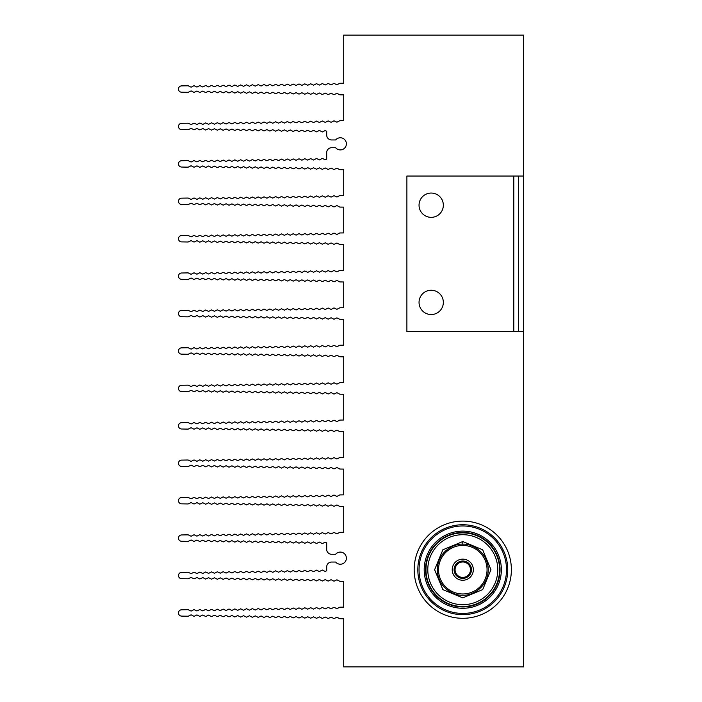 <?xml version="1.0" encoding="UTF-8"?>
<svg xmlns="http://www.w3.org/2000/svg" width="702" height="702" viewBox="0 0 702 702"><rect width="100%" height="100%" fill="white"/><g stroke="black" fill="none" stroke-linecap="round" stroke-linejoin="round"><path stroke-width="1.05" d="M518.673 331.555L523.534 331.555L523.534 666.9L343.708 666.9L343.708 618.787L339.821 618.725L336.907 617.216L333.994 618.629L331.072 617.119L328.159 618.532L325.245 617.023L322.323 618.436L319.41 616.926L316.497 618.339L313.575 616.83L310.661 618.243L307.748 616.733L304.826 618.146L301.913 616.637L298.999 618.05L296.086 616.54L293.164 617.953L290.251 616.444L287.337 617.857L284.415 616.347L281.502 617.76L278.589 616.251L275.667 617.663L272.753 616.154L269.84 617.567L266.918 616.058L264.005 617.47L261.091 615.961L258.178 617.374L255.256 615.873L252.343 617.277L249.429 615.777L246.507 617.181L243.594 615.68L240.681 617.084L237.759 615.584L234.845 616.988L231.932 615.487L229.01 616.891L226.097 615.391L223.183 616.795L220.27 615.294L217.348 616.698L214.435 615.198L211.521 616.602L208.599 615.101L205.686 616.514L202.773 615.005L199.851 616.417L196.937 614.908L194.024 616.321L191.102 614.812L188.189 616.224L181.625 616.11A3.159 3.159 0 0 1 178.466 612.951A3.159 3.159 0 0 1 181.625 609.792L188.189 609.687L191.102 611.1L194.024 609.59L196.937 611.003L199.851 609.494L202.773 610.907L205.686 609.397L208.599 610.81L211.521 609.301L214.435 610.714L217.348 609.204L220.27 610.617L223.183 609.108L226.097 610.521L229.01 609.011L231.932 610.424L234.845 608.915L237.759 610.328L240.681 608.818L243.594 610.231L246.507 608.722L249.429 610.135L252.343 608.625L255.256 610.038L258.178 608.529L261.091 609.941L264.005 608.432L266.918 609.845L269.84 608.344L272.753 609.748L275.667 608.248L278.589 609.652L281.502 608.151L284.415 609.555L287.337 608.055L290.251 609.459L293.164 607.958L296.086 609.362L298.999 607.862L301.913 609.266L304.826 607.765L307.748 609.169L310.661 607.669L313.575 609.073L316.497 607.572L319.41 608.985L322.323 607.476L325.245 608.888L328.159 607.379L331.072 608.792L333.994 607.283L336.907 608.695L339.821 607.186L343.708 607.125L343.708 581.361L339.821 581.3L336.907 579.791L333.994 581.203L331.072 579.694L328.159 581.107L325.245 579.598L322.323 581.01L319.41 579.501L316.497 580.914L313.575 579.413L310.661 580.817L307.748 579.317L304.826 580.721L301.913 579.22L298.999 580.624L296.086 579.124L293.164 580.528L290.251 579.027L287.337 580.431L284.415 578.931L281.502 580.335L278.589 578.834L275.667 580.238L272.753 578.738L269.84 580.142L266.918 578.641L264.005 580.054L261.091 578.545L258.178 579.957L255.256 578.448L252.343 579.861L249.429 578.351L246.507 579.764L243.594 578.255L240.681 579.668L237.759 578.158L234.845 579.571L231.932 578.062L229.01 579.475L226.097 577.965L223.183 579.378L220.27 577.869L217.348 579.282L214.435 577.772L211.521 579.185L208.599 577.676L205.686 579.089L202.773 577.579L199.851 578.992L196.937 577.483L194.024 578.896L191.102 577.386L188.189 578.799L181.625 578.694A3.159 3.159 0 0 1 178.466 575.535A3.159 3.159 0 0 1 181.625 572.376L188.189 572.262L191.102 573.674L194.024 572.165L196.937 573.578L199.851 572.069L202.773 573.481L205.686 571.972L208.599 573.385L211.521 571.884L214.435 573.288L217.348 571.788L220.27 573.192L223.183 571.691L226.097 573.095L229.01 571.595L231.932 572.999L234.845 571.498L237.759 572.902L240.681 571.402L243.594 572.806L246.507 571.305L249.429 572.709L252.343 571.209L255.256 572.613L258.178 571.112L261.091 572.525L264.005 571.016L266.918 572.428L269.84 570.919L272.753 572.332L275.667 570.823L278.589 572.235L281.502 570.726L284.415 572.139L287.337 570.629L290.251 572.042L293.164 570.533L296.086 571.946L298.999 570.436L301.913 571.849L304.826 570.34L307.748 571.753L310.661 570.243L313.575 571.656L316.497 570.147L319.41 571.56L322.323 570.05L325.245 571.463L326.702 570.708L326.702 566.909A4.861 4.861 0 0 1 331.563 562.048L335.644 562.048A6.072 6.072 0 0 0 344.471 562.583A6.072 6.072 0 0 0 344.471 553.738A6.072 6.072 0 0 0 335.644 554.273L331.563 554.273A4.861 4.861 0 0 1 326.702 549.412L326.702 542.936L325.245 542.181L322.323 543.594L319.41 542.084L316.497 543.497L313.575 541.988L310.661 543.401L307.748 541.891L304.826 543.304L301.913 541.795L298.999 543.208L296.086 541.698L293.164 543.111L290.251 541.602L287.337 543.015L284.415 541.505L281.502 542.918L278.589 541.409L275.667 542.822L272.753 541.312L269.84 542.725L266.918 541.216L264.005 542.628L261.091 541.119L258.178 542.532L255.256 541.023L252.343 542.435L249.429 540.926L246.507 542.339L243.594 540.83L240.681 542.242L237.759 540.733L234.845 542.146L231.932 540.637L229.01 542.049L226.097 540.54L223.183 541.953L220.27 540.452L217.348 541.856L214.435 540.356L211.521 541.76L208.599 540.259L205.686 541.663L202.773 540.163L199.851 541.567L196.937 540.066L194.024 541.47L191.102 539.97L188.189 541.374L181.625 541.268A3.159 3.159 0 0 1 178.466 538.109A3.159 3.159 0 0 1 181.625 534.95L188.189 534.845L191.102 536.249L194.024 534.748L196.937 536.152L199.851 534.652L202.773 536.056L205.686 534.555L208.599 535.968L211.521 534.459L214.435 535.872L217.348 534.362L220.27 535.775L223.183 534.266L226.097 535.679L229.01 534.169L231.932 535.582L234.845 534.073L237.759 535.486L240.681 533.976L243.594 535.389L246.507 533.88L249.429 535.293L252.343 533.783L255.256 535.196L258.178 533.687L261.091 535.099L264.005 533.59L266.918 535.003L269.84 533.494L272.753 534.906L275.667 533.397L278.589 534.81L281.502 533.301L284.415 534.713L287.337 533.204L290.251 534.617L293.164 533.108L296.086 534.52L298.999 533.011L301.913 534.424L304.826 532.923L307.748 534.327L310.661 532.827L313.575 534.231L316.497 532.73L319.41 534.134L322.323 532.634L325.245 534.038L328.159 532.537L331.072 533.941L333.994 532.441L336.907 533.845L339.821 532.344L343.708 532.274L343.708 506.519L339.821 506.458L336.907 504.949L333.994 506.361L331.072 504.852L328.159 506.265L325.245 504.756L322.323 506.168L319.41 504.659L316.497 506.072L313.575 504.562L310.661 505.975L307.748 504.466L304.826 505.879L301.913 504.369L298.999 505.782L296.086 504.273L293.164 505.686L290.251 504.176L287.337 505.589L284.415 504.08L281.502 505.493L278.589 503.992L275.667 505.396L272.753 503.896L269.84 505.3L266.918 503.799L264.005 505.203L261.091 503.703L258.178 505.107L255.256 503.606L252.343 505.01L249.429 503.509L246.507 504.913L243.594 503.413L240.681 504.817L237.759 503.316L234.845 504.72L231.932 503.22L229.01 504.633L226.097 503.123L223.183 504.536L220.27 503.027L217.348 504.44L214.435 502.93L211.521 504.343L208.599 502.834L205.686 504.247L202.773 502.737L199.851 504.15L196.937 502.641L194.024 504.054L191.102 502.544L188.189 503.957L181.625 503.843A3.159 3.159 0 0 1 178.466 500.684A3.159 3.159 0 0 1 181.625 497.525L188.189 497.42L191.102 498.832L194.024 497.323L196.937 498.736L199.851 497.227L202.773 498.639L205.686 497.13L208.599 498.543L211.521 497.034L214.435 498.446L217.348 496.937L220.27 498.35L223.183 496.841L226.097 498.253L229.01 496.744L231.932 498.157L234.845 496.647L237.759 498.06L240.681 496.551L243.594 497.964L246.507 496.463L249.429 497.867L252.343 496.367L255.256 497.771L258.178 496.27L261.091 497.674L264.005 496.174L266.918 497.578L269.84 496.077L272.753 497.481L275.667 495.981L278.589 497.385L281.502 495.884L284.415 497.288L287.337 495.787L290.251 497.191L293.164 495.691L296.086 497.104L298.999 495.594L301.913 497.007L304.826 495.498L307.748 496.911L310.661 495.401L313.575 496.814L316.497 495.305L319.41 496.718L322.323 495.208L325.245 496.621L328.159 495.112L331.072 496.525L333.994 495.015L336.907 496.428L339.821 494.919L343.708 494.857L343.708 469.094L339.821 469.033L336.907 467.532L333.994 468.936L331.072 467.435L328.159 468.839L325.245 467.339L322.323 468.743L319.41 467.242L316.497 468.646L313.575 467.146L310.661 468.55L307.748 467.049L304.826 468.453L301.913 466.953L298.999 468.357L296.086 466.856L293.164 468.26L290.251 466.76L287.337 468.173L284.415 466.663L281.502 468.076L278.589 466.567L275.667 467.98L272.753 466.47L269.84 467.883L266.918 466.374L264.005 467.786L261.091 466.277L258.178 467.69L255.256 466.181L252.343 467.593L249.429 466.084L246.507 467.497L243.594 465.988L240.681 467.4L237.759 465.891L234.845 467.304L231.932 465.795L229.01 467.207L226.097 465.698L223.183 467.111L220.27 465.601L217.348 467.014L214.435 465.505L211.521 466.918L208.599 465.408L205.686 466.821L202.773 465.312L199.851 466.725L196.937 465.215L194.024 466.628L191.102 465.128L188.189 466.532L181.625 466.426A3.159 3.159 0 0 1 178.466 463.267A3.159 3.159 0 0 1 181.625 460.108L188.189 460.003L191.102 461.407L194.024 459.907L196.937 461.311L199.851 459.81L202.773 461.214L205.686 459.713L208.599 461.117L211.521 459.617L214.435 461.021L217.348 459.52L220.27 460.924L223.183 459.424L226.097 460.828L229.01 459.327L231.932 460.731L234.845 459.231L237.759 460.644L240.681 459.134L243.594 460.547L246.507 459.038L249.429 460.451L252.343 458.941L255.256 460.354L258.178 458.845L261.091 460.258L264.005 458.748L266.918 460.161L269.84 458.652L272.753 460.064L275.667 458.555L278.589 459.968L281.502 458.459L284.415 459.871L287.337 458.362L290.251 459.775L293.164 458.266L296.086 459.678L298.999 458.169L301.913 459.582L304.826 458.073L307.748 459.485L310.661 457.976L313.575 459.389L316.497 457.879L319.41 459.292L322.323 457.783L325.245 459.196L328.159 457.686L331.072 459.099L333.994 457.59L336.907 459.003L339.821 457.502L343.708 457.432L343.708 431.677L339.821 431.616L336.907 430.107L333.994 431.519L331.072 430.01L328.159 431.423L325.245 429.914L322.323 431.326L319.41 429.817L316.497 431.23L313.575 429.721L310.661 431.133L307.748 429.624L304.826 431.037L301.913 429.527L298.999 430.94L296.086 429.431L293.164 430.844L290.251 429.334L287.337 430.747L284.415 429.238L281.502 430.651L278.589 429.141L275.667 430.554L272.753 429.045L269.84 430.458L266.918 428.948L264.005 430.361L261.091 428.852L258.178 430.265L255.256 428.755L252.343 430.168L249.429 428.659L246.507 430.072L243.594 428.571L240.681 429.975L237.759 428.474L234.845 429.878L231.932 428.378L229.01 429.782L226.097 428.281L223.183 429.685L220.27 428.185L217.348 429.589L214.435 428.088L211.521 429.492L208.599 427.992L205.686 429.396L202.773 427.895L199.851 429.299L196.937 427.799L194.024 429.212L191.102 427.702L188.189 429.115L181.625 429.001A3.159 3.159 0 0 1 178.466 425.842A3.159 3.159 0 0 1 181.625 422.683L188.189 422.578L191.102 423.99L194.024 422.481L196.937 423.894L199.851 422.385L202.773 423.797L205.686 422.288L208.599 423.701L211.521 422.192L214.435 423.604L217.348 422.095L220.27 423.508L223.183 421.999L226.097 423.411L229.01 421.902L231.932 423.315L234.845 421.805L237.759 423.218L240.681 421.709L243.594 423.122L246.507 421.612L249.429 423.025L252.343 421.516L255.256 422.929L258.178 421.419L261.091 422.832L264.005 421.323L266.918 422.736L269.84 421.226L272.753 422.639L275.667 421.13L278.589 422.543L281.502 421.042L284.415 422.446L287.337 420.946L290.251 422.35L293.164 420.849L296.086 422.253L298.999 420.752L301.913 422.156L304.826 420.656L307.748 422.06L310.661 420.559L313.575 421.963L316.497 420.463L319.41 421.867L322.323 420.366L325.245 421.77L328.159 420.27L331.072 421.683L333.994 420.173L336.907 421.586L339.821 420.077L343.708 420.015L343.708 394.252L339.821 394.191L336.907 392.681L333.994 394.094L331.072 392.585L328.159 393.998L325.245 392.488L322.323 393.901L319.41 392.392L316.497 393.804L313.575 392.295L310.661 393.708L307.748 392.199L304.826 393.611L301.913 392.111L298.999 393.515L296.086 392.014L293.164 393.418L290.251 391.918L287.337 393.322L284.415 391.821L281.502 393.225L278.589 391.725L275.667 393.129L272.753 391.628L269.84 393.032L266.918 391.532L264.005 392.936L261.091 391.435L258.178 392.839L255.256 391.339L252.343 392.751L249.429 391.242L246.507 392.655L243.594 391.146L240.681 392.558L237.759 391.049L234.845 392.462L231.932 390.953L229.01 392.365L226.097 390.856L223.183 392.269L220.27 390.76L217.348 392.172L214.435 390.663L211.521 392.076L208.599 390.566L205.686 391.979L202.773 390.47L199.851 391.883L196.937 390.373L194.024 391.786L191.102 390.277L188.189 391.69L181.625 391.584A3.159 3.159 0 0 1 178.466 388.425A3.159 3.159 0 0 1 181.625 385.266L188.189 385.152L191.102 386.565L194.024 385.056L196.937 386.469L199.851 384.959L202.773 386.372L205.686 384.863L208.599 386.275L211.521 384.766L214.435 386.179L217.348 384.67L220.27 386.082L223.183 384.582L226.097 385.986L229.01 384.485L231.932 385.889L234.845 384.389L237.759 385.793L240.681 384.292L243.594 385.696L246.507 384.196L249.429 385.6L252.343 384.099L255.256 385.503L258.178 384.003L261.091 385.407L264.005 383.906L266.918 385.31L269.84 383.81L272.753 385.222L275.667 383.713L278.589 385.126L281.502 383.617L284.415 385.029L287.337 383.52L290.251 384.933L293.164 383.424L296.086 384.836L298.999 383.327L301.913 384.74L304.826 383.231L307.748 384.643L310.661 383.134L313.575 384.547L316.497 383.038L319.41 384.45L322.323 382.941L325.245 384.354L328.159 382.844L331.072 384.257L333.994 382.748L336.907 384.161L339.821 382.651L343.708 382.59L343.708 356.835L339.821 356.765L336.907 355.265L333.994 356.669L331.072 355.168L328.159 356.572L325.245 355.072L322.323 356.476L319.41 354.975L316.497 356.379L313.575 354.879L310.661 356.291L307.748 354.782L304.826 356.195L301.913 354.685L298.999 356.098L296.086 354.589L293.164 356.002L290.251 354.492L287.337 355.905L284.415 354.396L281.502 355.809L278.589 354.299L275.667 355.712L272.753 354.203L269.84 355.616L266.918 354.106L264.005 355.519L261.091 354.01L258.178 355.423L255.256 353.913L252.343 355.326L249.429 353.817L246.507 355.23L243.594 353.72L240.681 355.133L237.759 353.624L234.845 355.036L231.932 353.527L229.01 354.94L226.097 353.431L223.183 354.843L220.27 353.334L217.348 354.747L214.435 353.238L211.521 354.65L208.599 353.15L205.686 354.554L202.773 353.053L199.851 354.457L196.937 352.957L194.024 354.361L191.102 352.86L188.189 354.264L181.625 354.159A3.159 3.159 0 0 1 178.466 351A3.159 3.159 0 0 1 181.625 347.841L188.189 347.736L191.102 349.14L194.024 347.639L196.937 349.043L199.851 347.543L202.773 348.947L205.686 347.446L208.599 348.85L211.521 347.35L214.435 348.754L217.348 347.253L220.27 348.666L223.183 347.157L226.097 348.569L229.01 347.06L231.932 348.473L234.845 346.963L237.759 348.376L240.681 346.867L243.594 348.28L246.507 346.77L249.429 348.183L252.343 346.674L255.256 348.087L258.178 346.577L261.091 347.99L264.005 346.481L266.918 347.894L269.84 346.384L272.753 347.797L275.667 346.288L278.589 347.701L281.502 346.191L284.415 347.604L287.337 346.095L290.251 347.508L293.164 345.998L296.086 347.411L298.999 345.902L301.913 347.315L304.826 345.805L307.748 347.218L310.661 345.709L313.575 347.121L316.497 345.621L319.41 347.025L322.323 345.524L325.245 346.928L328.159 345.428L331.072 346.832L333.994 345.331L336.907 346.735L339.821 345.235L343.708 345.165L343.708 319.41L339.821 319.349L336.907 317.839L333.994 319.252L331.072 317.743L328.159 319.156L325.245 317.646L322.323 319.059L319.41 317.55L316.497 318.962L313.575 317.453L310.661 318.866L307.748 317.357L304.826 318.769L301.913 317.26L298.999 318.673L296.086 317.164L293.164 318.576L290.251 317.067L287.337 318.48L284.415 316.971L281.502 318.383L278.589 316.874L275.667 318.287L272.753 316.777L269.84 318.19L266.918 316.69L264.005 318.094L261.091 316.593L258.178 317.997L255.256 316.497L252.343 317.901L249.429 316.4L246.507 317.804L243.594 316.304L240.681 317.708L237.759 316.207L234.845 317.611L231.932 316.111L229.01 317.515L226.097 316.014L223.183 317.418L220.27 315.918L217.348 317.33L214.435 315.821L211.521 317.234L208.599 315.724L205.686 317.137L202.773 315.628L199.851 317.041L196.937 315.531L194.024 316.944L191.102 315.435L188.189 316.848L181.625 316.734A3.159 3.159 0 0 1 178.466 313.575A3.159 3.159 0 0 1 181.625 310.416L188.189 310.31L191.102 311.723L194.024 310.214L196.937 311.627L199.851 310.117L202.773 311.53L205.686 310.021L208.599 311.434L211.521 309.924L214.435 311.337L217.348 309.828L220.27 311.24L223.183 309.731L226.097 311.144L229.01 309.635L231.932 311.047L234.845 309.538L237.759 310.951L240.681 309.442L243.594 310.854L246.507 309.345L249.429 310.758L252.343 309.249L255.256 310.661L258.178 309.161L261.091 310.565L264.005 309.064L266.918 310.468L269.84 308.968L272.753 310.372L275.667 308.871L278.589 310.275L281.502 308.775L284.415 310.179L287.337 308.678L290.251 310.082L293.164 308.582L296.086 309.986L298.999 308.485L301.913 309.889L304.826 308.389L307.748 309.801L310.661 308.292L313.575 309.705L316.497 308.196L319.41 309.608L322.323 308.099L325.245 309.512L328.159 308.002L331.072 309.415L333.994 307.906L336.907 309.319L339.821 307.809L343.708 307.748L343.708 281.985L339.821 281.923L336.907 280.414L333.994 281.827L331.072 280.317L328.159 281.73L325.245 280.23L322.323 281.634L319.41 280.133L316.497 281.537L313.575 280.037L310.661 281.441L307.748 279.94L304.826 281.344L301.913 279.844L298.999 281.248L296.086 279.747L293.164 281.151L290.251 279.65L287.337 281.054L284.415 279.554L281.502 280.958L278.589 279.457L275.667 280.87L272.753 279.361L269.84 280.774L266.918 279.264L264.005 280.677L261.091 279.168L258.178 280.581L255.256 279.071L252.343 280.484L249.429 278.975L246.507 280.388L243.594 278.878L240.681 280.291L237.759 278.782L234.845 280.195L231.932 278.685L229.01 280.098L226.097 278.589L223.183 280.001L220.27 278.492L217.348 279.905L214.435 278.396L211.521 279.808L208.599 278.299L205.686 279.712L202.773 278.203L199.851 279.615L196.937 278.106L194.024 279.519L191.102 278.01L188.189 279.422L181.625 279.317A3.159 3.159 0 0 1 178.466 276.158A3.159 3.159 0 0 1 181.625 272.999L188.189 272.885L191.102 274.298L194.024 272.788L196.937 274.201L199.851 272.701L202.773 274.105L205.686 272.604L208.599 274.008L211.521 272.508L214.435 273.912L217.348 272.411L220.27 273.815L223.183 272.315L226.097 273.719L229.01 272.218L231.932 273.622L234.845 272.122L237.759 273.526L240.681 272.025L243.594 273.429L246.507 271.928L249.429 273.341L252.343 271.832L255.256 273.245L258.178 271.735L261.091 273.148L264.005 271.639L266.918 273.052L269.84 271.542L272.753 272.955L275.667 271.446L278.589 272.859L281.502 271.349L284.415 272.762L287.337 271.253L290.251 272.666L293.164 271.156L296.086 272.569L298.999 271.06L301.913 272.473L304.826 270.963L307.748 272.376L310.661 270.867L313.575 272.279L316.497 270.77L319.41 272.183L322.323 270.674L325.245 272.086L328.159 270.577L331.072 271.99L333.994 270.481L336.907 271.893L339.821 270.384L343.708 270.323L343.708 244.568L339.821 244.498L336.907 242.997L333.994 244.41L331.072 242.901L328.159 244.314L325.245 242.804L322.323 244.217L319.41 242.708L316.497 244.12L313.575 242.611L310.661 244.024L307.748 242.515L304.826 243.927L301.913 242.418L298.999 243.831L296.086 242.322L293.164 243.734L290.251 242.225L287.337 243.638L284.415 242.129L281.502 243.541L278.589 242.032L275.667 243.445L272.753 241.936L269.84 243.348L266.918 241.839L264.005 243.252L261.091 241.742L258.178 243.155L255.256 241.646L252.343 243.059L249.429 241.549L246.507 242.962L243.594 241.453L240.681 242.866L237.759 241.356L234.845 242.769L231.932 241.269L229.01 242.673L226.097 241.172L223.183 242.576L220.27 241.076L217.348 242.48L214.435 240.979L211.521 242.383L208.599 240.883L205.686 242.287L202.773 240.786L199.851 242.19L196.937 240.689L194.024 242.093L191.102 240.593L188.189 241.997L181.625 241.892A3.159 3.159 0 0 1 178.466 238.733A3.159 3.159 0 0 1 181.625 235.574L188.189 235.468L191.102 236.872L194.024 235.372L196.937 236.785L199.851 235.275L202.773 236.688L205.686 235.179L208.599 236.592L211.521 235.082L214.435 236.495L217.348 234.986L220.27 236.398L223.183 234.889L226.097 236.302L229.01 234.793L231.932 236.205L234.845 234.696L237.759 236.109L240.681 234.6L243.594 236.012L246.507 234.503L249.429 235.916L252.343 234.407L255.256 235.819L258.178 234.31L261.091 235.723L264.005 234.214L266.918 235.626L269.84 234.117L272.753 235.53L275.667 234.02L278.589 235.433L281.502 233.924L284.415 235.337L287.337 233.827L290.251 235.24L293.164 233.74L296.086 235.144L298.999 233.643L301.913 235.047L304.826 233.547L307.748 234.951L310.661 233.45L313.575 234.854L316.497 233.354L319.41 234.758L322.323 233.257L325.245 234.661L328.159 233.161L331.072 234.565L333.994 233.064L336.907 234.468L339.821 232.967L343.708 232.906L343.708 207.143L339.821 207.081L336.907 205.572L333.994 206.985L331.072 205.475L328.159 206.888L325.245 205.379L322.323 206.792L319.41 205.282L316.497 206.695L313.575 205.186L310.661 206.599L307.748 205.089L304.826 206.502L301.913 204.993L298.999 206.406L296.086 204.896L293.164 206.309L290.251 204.808L287.337 206.212L284.415 204.712L281.502 206.116L278.589 204.615L275.667 206.019L272.753 204.519L269.84 205.923L266.918 204.422L264.005 205.826L261.091 204.326L258.178 205.73L255.256 204.229L252.343 205.633L249.429 204.133L246.507 205.537L243.594 204.036L240.681 205.449L237.759 203.94L234.845 205.353L231.932 203.843L229.01 205.256L226.097 203.747L223.183 205.16L220.27 203.65L217.348 205.063L214.435 203.554L211.521 204.966L208.599 203.457L205.686 204.87L202.773 203.361L199.851 204.773L196.937 203.264L194.024 204.677L191.102 203.168L188.189 204.58L181.625 204.475A3.159 3.159 0 0 1 178.466 201.316A3.159 3.159 0 0 1 181.625 198.157L188.189 198.043L191.102 199.456L194.024 197.946L196.937 199.359L199.851 197.85L202.773 199.263L205.686 197.753L208.599 199.166L211.521 197.657L214.435 199.07L217.348 197.56L220.27 198.973L223.183 197.464L226.097 198.877L229.01 197.367L231.932 198.78L234.845 197.28L237.759 198.684L240.681 197.183L243.594 198.587L246.507 197.086L249.429 198.49L252.343 196.99L255.256 198.394L258.178 196.893L261.091 198.297L264.005 196.797L266.918 198.201L269.84 196.7L272.753 198.104L275.667 196.604L278.589 198.008L281.502 196.507L284.415 197.92L287.337 196.411L290.251 197.824L293.164 196.314L296.086 197.727L298.999 196.218L301.913 197.631L304.826 196.121L307.748 197.534L310.661 196.025L313.575 197.438L316.497 195.928L319.41 197.341L322.323 195.832L325.245 197.244L328.159 195.735L331.072 197.148L333.994 195.639L336.907 197.051L339.821 195.542L343.708 195.481L343.708 169.726L339.821 169.656L336.907 168.155L333.994 169.559L331.072 168.059L328.159 169.463L325.245 167.962L322.323 169.366L319.41 167.866L316.497 169.27L313.575 167.769L310.661 169.173L307.748 167.673L304.826 169.077L301.913 167.576L298.999 168.989L296.086 167.48L293.164 168.892L290.251 167.383L287.337 168.796L284.415 167.287L281.502 168.699L278.589 167.19L275.667 168.603L272.753 167.094L269.84 168.506L266.918 166.997L264.005 168.41L261.091 166.9L258.178 168.313L255.256 166.804L252.343 168.217L249.429 166.707L246.507 168.12L243.594 166.611L240.681 168.024L237.759 166.514L234.845 167.927L231.932 166.418L229.01 167.831L226.097 166.321L223.183 167.734L220.27 166.225L217.348 167.638L214.435 166.128L211.521 167.541L208.599 166.032L205.686 167.445L202.773 165.944L199.851 167.348L196.937 165.847L194.024 167.251L191.102 165.751L188.189 167.155L181.625 167.05A3.159 3.159 0 0 1 178.466 163.891A3.159 3.159 0 0 1 181.625 160.732L188.189 160.626L191.102 162.03L194.024 160.53L196.937 161.934L199.851 160.433L202.773 161.837L205.686 160.337L208.599 161.741L211.521 160.24L214.435 161.644L217.348 160.144L220.27 161.548L223.183 160.047L226.097 161.46L229.01 159.951L231.932 161.363L234.845 159.854L237.759 161.267L240.681 159.758L243.594 161.17L246.507 159.661L249.429 161.074L252.343 159.565L255.256 160.977L258.178 159.468L261.091 160.881L264.005 159.372L266.918 160.784L269.84 159.275L272.753 160.688L275.667 159.178L278.589 160.591L281.502 159.082L284.415 160.495L287.337 158.985L290.251 160.398L293.164 158.889L296.086 160.302L298.999 158.792L301.913 160.205L304.826 158.696L307.748 160.109L310.661 158.599L313.575 160.012L316.497 158.503L319.41 159.916L322.323 158.406L325.245 159.819L326.702 159.064L326.702 152.588A4.861 4.861 0 0 1 331.563 147.727L335.644 147.727A6.072 6.072 0 0 0 344.471 148.262A6.072 6.072 0 0 0 344.471 139.417A6.072 6.072 0 0 0 335.644 139.952L331.563 139.952A4.861 4.861 0 0 1 326.702 135.091L326.702 131.292L325.245 130.537L322.323 131.95L319.41 130.44L316.497 131.853L313.575 130.344L310.661 131.757L307.748 130.247L304.826 131.66L301.913 130.151L298.999 131.564L296.086 130.054L293.164 131.467L290.251 129.958L287.337 131.371L284.415 129.861L281.502 131.274L278.589 129.765L275.667 131.177L272.753 129.668L269.84 131.081L266.918 129.572L264.005 130.984L261.091 129.475L258.178 130.888L255.256 129.387L252.343 130.791L249.429 129.291L246.507 130.695L243.594 129.194L240.681 130.598L237.759 129.098L234.845 130.502L231.932 129.001L229.01 130.405L226.097 128.905L223.183 130.309L220.27 128.808L217.348 130.212L214.435 128.712L211.521 130.116L208.599 128.615L205.686 130.028L202.773 128.519L199.851 129.931L196.937 128.422L194.024 129.835L191.102 128.326L188.189 129.738L181.625 129.624A3.159 3.159 0 0 1 178.466 126.465A3.159 3.159 0 0 1 181.625 123.306L188.189 123.201L191.102 124.614L194.024 123.104L196.937 124.517L199.851 123.008L202.773 124.421L205.686 122.911L208.599 124.324L211.521 122.815L214.435 124.228L217.348 122.718L220.27 124.131L223.183 122.622L226.097 124.035L229.01 122.525L231.932 123.938L234.845 122.429L237.759 123.842L240.681 122.332L243.594 123.745L246.507 122.236L249.429 123.649L252.343 122.139L255.256 123.552L258.178 122.043L261.091 123.455L264.005 121.946L266.918 123.359L269.84 121.858L272.753 123.262L275.667 121.762L278.589 123.166L281.502 121.665L284.415 123.069L287.337 121.569L290.251 122.973L293.164 121.472L296.086 122.876L298.999 121.376L301.913 122.78L304.826 121.279L307.748 122.683L310.661 121.183L313.575 122.587L316.497 121.086L319.41 122.499L322.323 120.99L325.245 122.402L328.159 120.893L331.072 122.306L333.994 120.797L336.907 122.209L339.821 120.7L343.708 120.639L343.708 94.875L339.821 94.814L336.907 93.305L333.994 94.717L331.072 93.208L328.159 94.621L325.245 93.112L322.323 94.524L319.41 93.015L316.497 94.428L313.575 92.927L310.661 94.331L307.748 92.831L304.826 94.235L301.913 92.734L298.999 94.138L296.086 92.638L293.164 94.042L290.251 92.541L287.337 93.945L284.415 92.445L281.502 93.849L278.589 92.348L275.667 93.752L272.753 92.252L269.84 93.656L266.918 92.155L264.005 93.568L261.091 92.059L258.178 93.471L255.256 91.962L252.343 93.375L249.429 91.865L246.507 93.278L243.594 91.769L240.681 93.182L237.759 91.672L234.845 93.085L231.932 91.576L229.01 92.989L226.097 91.479L223.183 92.892L220.27 91.383L217.348 92.796L214.435 91.286L211.521 92.699L208.599 91.19L205.686 92.603L202.773 91.093L199.851 92.506L196.937 90.997L194.024 92.41L191.102 90.9L188.189 92.313L181.625 92.208A3.159 3.159 0 0 1 178.466 89.049A3.159 3.159 0 0 1 181.625 85.89L188.189 85.776L191.102 87.188L194.024 85.679L196.937 87.092L199.851 85.583L202.773 86.995L205.686 85.486L208.599 86.899L211.521 85.398L214.435 86.802L217.348 85.302L220.27 86.706L223.183 85.205L226.097 86.609L229.01 85.109L231.932 86.513L234.845 85.012L237.759 86.416L240.681 84.916L243.594 86.32L246.507 84.819L249.429 86.223L252.343 84.723L255.256 86.127L258.178 84.626L261.091 86.039L264.005 84.53L266.918 85.942L269.84 84.433L272.753 85.846L275.667 84.337L278.589 85.749L281.502 84.24L284.415 85.653L287.337 84.143L290.251 85.556L293.164 84.047L296.086 85.46L298.999 83.95L301.913 85.363L304.826 83.854L307.748 85.267L310.661 83.757L313.575 85.17L316.497 83.661L319.41 85.074L322.323 83.564L325.245 84.977L328.159 83.468L331.072 84.881L333.994 83.371L336.907 84.784L339.821 83.275L343.708 83.213L343.708 35.1L523.534 35.1L523.534 176.035L518.673 176.035L518.673 331.555L406.888 331.555L406.888 176.035L518.673 176.035M499.596 569.699A36.811 36.811 0 0 1 462.776 606.51A36.811 36.811 0 0 1 425.965 569.699A36.811 36.811 0 0 1 462.776 532.888A36.811 36.811 0 0 1 499.596 569.699M414.18 569.699A48.596 48.596 0 0 1 462.776 521.103A48.596 48.596 0 0 1 511.381 569.699A48.596 48.596 0 0 1 462.776 618.304A48.596 48.596 0 0 1 414.18 569.699M417.822 569.699A44.954 44.954 0 0 1 462.776 524.745A44.954 44.954 0 0 1 507.739 569.699A44.954 44.954 0 0 1 462.776 614.654A44.954 44.954 0 0 1 417.822 569.699M419.05 569.699A43.735 43.735 0 0 1 462.776 525.965A43.735 43.735 0 0 1 506.511 569.699A43.735 43.735 0 0 1 462.776 613.434A43.735 43.735 0 0 1 419.05 569.699M462.776 608.283A38.584 38.584 0 0 1 424.192 569.699A38.584 38.584 0 0 1 462.776 531.116A38.584 38.584 0 0 1 501.36 569.699A38.584 38.584 0 0 1 462.776 608.283M427.79 569.699A34.995 34.995 0 0 0 462.776 604.694A34.995 34.995 0 0 0 497.771 569.699A34.995 34.995 0 0 0 462.776 534.705A34.995 34.995 0 0 0 427.79 569.699M487.048 569.699A24.272 24.272 0 0 1 462.776 593.971A24.272 24.272 0 0 1 438.513 569.699A24.272 24.272 0 0 1 462.776 545.428A24.272 24.272 0 0 1 487.048 569.699M452.22 569.699A10.556 10.556 0 0 1 462.776 559.143A10.556 10.556 0 0 1 473.341 569.699A10.556 10.556 0 0 1 462.776 580.256A10.556 10.556 0 0 1 452.22 569.699M462.776 578.387A8.687 8.687 0 0 1 454.097 569.699A8.687 8.687 0 0 1 462.776 561.012A8.687 8.687 0 0 1 471.463 569.699A8.687 8.687 0 0 1 462.776 578.387M455.072 569.699A7.713 7.713 0 0 0 462.776 577.413A7.713 7.713 0 0 0 470.489 569.699A7.713 7.713 0 0 0 462.776 561.986A7.713 7.713 0 0 0 455.072 569.699M462.776 595.182C455.326 596.209 437.644 588.566 437.293 569.699C437.644 550.833 455.326 543.19 462.776 544.217C470.235 543.19 487.916 550.833 488.267 569.699C487.916 588.566 470.235 596.209 462.776 595.182M431.186 290.242A12.153 12.153 0 0 1 443.339 302.395A12.153 12.153 0 0 1 431.186 314.549A12.153 12.153 0 0 1 419.041 302.395A12.153 12.153 0 0 1 431.186 290.242M431.186 193.05A12.153 12.153 0 0 1 443.339 205.195A12.153 12.153 0 0 1 431.186 217.348A12.153 12.153 0 0 1 419.041 205.195A12.153 12.153 0 0 1 431.186 193.05M523.534 331.555L523.534 176.035M425.526 569.699A37.25 37.25 0 0 0 462.776 606.958A37.25 37.25 0 0 0 500.035 569.699A37.25 37.25 0 0 0 462.776 532.449A37.25 37.25 0 0 0 425.526 569.699M454.843 569.699A7.933 7.933 0 0 0 462.776 577.632A7.933 7.933 0 0 0 470.717 569.699A7.933 7.933 0 0 0 462.776 561.767A7.933 7.933 0 0 0 454.843 569.699M462.776 544.217L462.776 541.54L482.686 549.78L490.944 569.699L482.686 589.619L462.776 597.858L442.874 589.619L434.617 569.699L442.874 549.78L462.776 541.54M513.811 176.035L513.811 331.555"/></g></svg>

